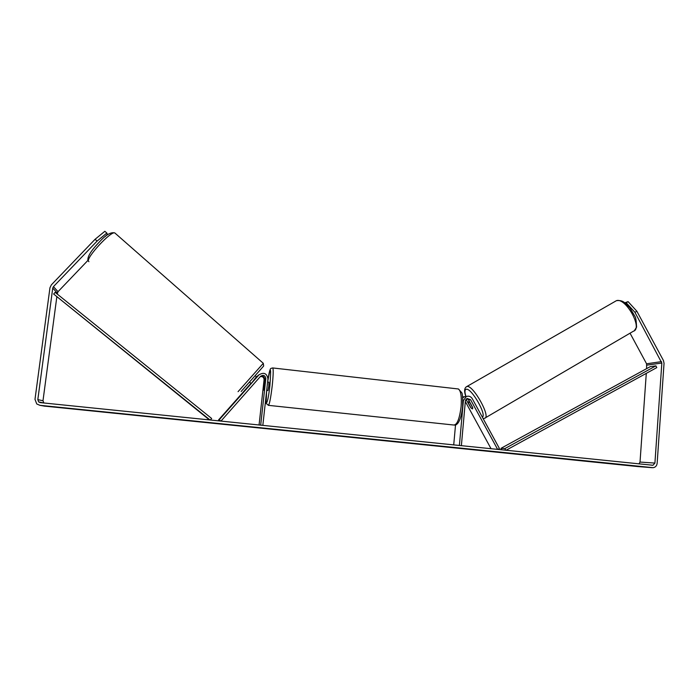 <?xml version="1.0" encoding="UTF-8"?>
<svg xmlns="http://www.w3.org/2000/svg" width="699" height="699" viewBox="0 0 699 699"><rect width="100%" height="100%" fill="white"/><g stroke="black" fill="none" stroke-linecap="round" stroke-linejoin="round"><path stroke-width="1.05" d="M249.482 382.038L251.098 383.454L258.945 374.882C263.846 371.938 266.843 373.257 267.953 378.858L262.833 425.394M259.189 374.62L256.69 377.023M220.77 421.086L219.25 419.767L218.49 420.012L250.941 383.323M256.594 376.936L258.368 375.206M219.25 419.767L258.945 374.882M220.963 421.104L260.561 376.307C263.418 374.585 265.174 375.354 265.821 378.622L260.683 425.175M260.299 376.595C262.667 376.324 263.925 377.373 264.073 379.74L259.067 425.009M265.821 378.622L265.218 379.007L263.68 390.138L264.659 379.365C264.44 376.813 263.069 375.8 260.561 376.307M219.591 420.964L218.49 420.012M465.962 399.278L470.733 407.596L472.524 408.941L472.638 407.447L468.54 399.924L466.827 398.535M497.828 449.44L499.418 448.496L472.297 398.701C470.794 396.412 468.793 395.678 466.277 396.516L463.402 400.571L459.383 445.508M462.589 396.918L464.931 396.674M497.653 449.422L470.567 399.697L467.072 398.413L465.385 400.789L461.375 445.709M455.521 424.966L453.721 444.922M466.53 396.412L464.276 396.761L462.686 397.888M491.065 448.749L465.316 401.506M476.133 405.752L473.476 400.877M468.566 401.803L468.295 402.904L471.074 407.998L472.524 408.941L472.742 407.867L469.955 402.738L468.566 401.803M97.109 241.076L95.073 239.294L104.85 231.29L106.86 233.055L97.109 241.076L53.447 286.634L52.74 288.075L37.816 399.627L38.663 401.916L40.262 402.615L652.98 465.263L654.919 463.079L661.839 363.026L634.945 312.339L626.182 302.746L625.081 303.06M628.418 465.464L621.787 464.783L628.427 465.377M66.117 408.242L60.909 407.613L66.117 408.242M95.073 239.294L51.377 284.843L49.961 287.735L34.994 399.339L36.75 403.961L39.904 405.315L653.242 467.683C655.513 467.247 656.815 465.787 657.147 463.306L664.041 363.297L663.43 360.483L636.859 311.23L634.945 312.339M44.177 406.075L637.706 466.548M56.811 297.014L42.989 400.745L43.854 402.982M115.221 233.3L114.819 232.95C110.992 231.85 105.907 234.794 99.581 241.767C93.989 247.647 87.157 255.45 87.934 260.395L58.017 291.684L57.213 294.043M638.973 463.883L640.022 462.065L646.287 373.371M646.619 368.644L646.575 363.795L630.044 333.187M626.182 302.746L628.086 301.645L636.859 311.23M628.086 301.645L624.757 302.824M106.86 233.055L107.358 234.34L105.331 236.454M256.157 377.827L255.825 377.539L252.112 382.388M266.677 390.461L267.909 390.592L268.783 386.197L268.932 382.196L267.603 382.047M264.764 382.772L263.68 390.138L264.799 382.772M210.032 419.985L53.631 294.026L209.438 419.924M53.631 294.026L55.116 292.357L211.64 418.474L210.364 420.02M505.735 450.252L504.888 448.575L655.907 365.857L656.78 367.613L506.024 450.278M504.888 448.575L500.938 448.356L501.672 449.833M655.907 365.857L650.306 366.626L500.938 448.356M257.879 375.686L257.346 376.088M264.659 379.365L264.073 379.74M466.661 400.125L465.482 400.256M463.402 400.571L462.834 400.632M470.567 399.697L468.54 399.924M614.937 301.522L616.335 300.719C625.518 296.926 643.22 328.53 633.408 331.221L484.634 418.247C491.38 417.486 473.04 384.555 466.967 386.512L466.216 386.87M465.98 396.551C464.555 392.139 464.634 389.71 466.233 389.282C471.24 387.63 486.871 414.638 482.38 417.224M39.904 405.315L45.007 406.224M652.35 467.692L637.523 466.53M661.534 361.619L646.575 363.795M661.839 363.026L646.872 365.158M654.919 463.079L640.022 462.065M37.816 399.627L42.989 400.745M52.74 288.075L57.335 293.091M53.447 286.634L58.017 291.684M238.062 391.667L263.305 363.305L114.819 232.95C111.22 230.452 85.558 258.184 88.572 261.347L88.93 261.671M263.672 365.961L263.278 363.279M263.427 366.293L241.129 391.492M272.558 367.936L272.837 367.962C273.466 369.692 273.265 375.625 272.226 385.761C270.679 398.552 269.368 405.079 268.285 405.333L453.73 425.018C457.102 425.027 459.566 418.858 461.113 406.512C461.768 396.7 460.877 390.855 458.422 388.976L272.837 367.962C271.09 368.224 270.286 368.6 270.408 369.089C269.517 370.173 268.206 377.451 267.621 382.047C270.583 365.114 271.334 366.302 269.884 385.621C267.796 405.123 264.869 409.203 266.634 390.872M464.276 396.761L466.277 396.516M465.875 396.56C463.953 391.239 464.267 387.901 466.81 386.547L616.422 300.675C623.473 299.819 625.369 303.392 629.843 307.778L635.015 316.49C635.758 317.398 636.282 320.955 636.597 327.158L634.342 330.688M468.513 401.811L469.317 401.348M483.918 418.465L484.634 418.247M651.258 465.141L652.98 465.263M43.81 402.947L38.663 401.916M256.786 377.111L255.144 375.669M458.422 388.976L461.672 392.628C462.52 393.266 462.834 397.976 462.607 406.766C461.917 413.694 460.51 418.946 458.387 422.511C456.963 424.442 455.704 425.307 454.621 425.114M266.59 391.23C266.101 409.055 265.209 401.165 268.285 405.333"/></g></svg>
